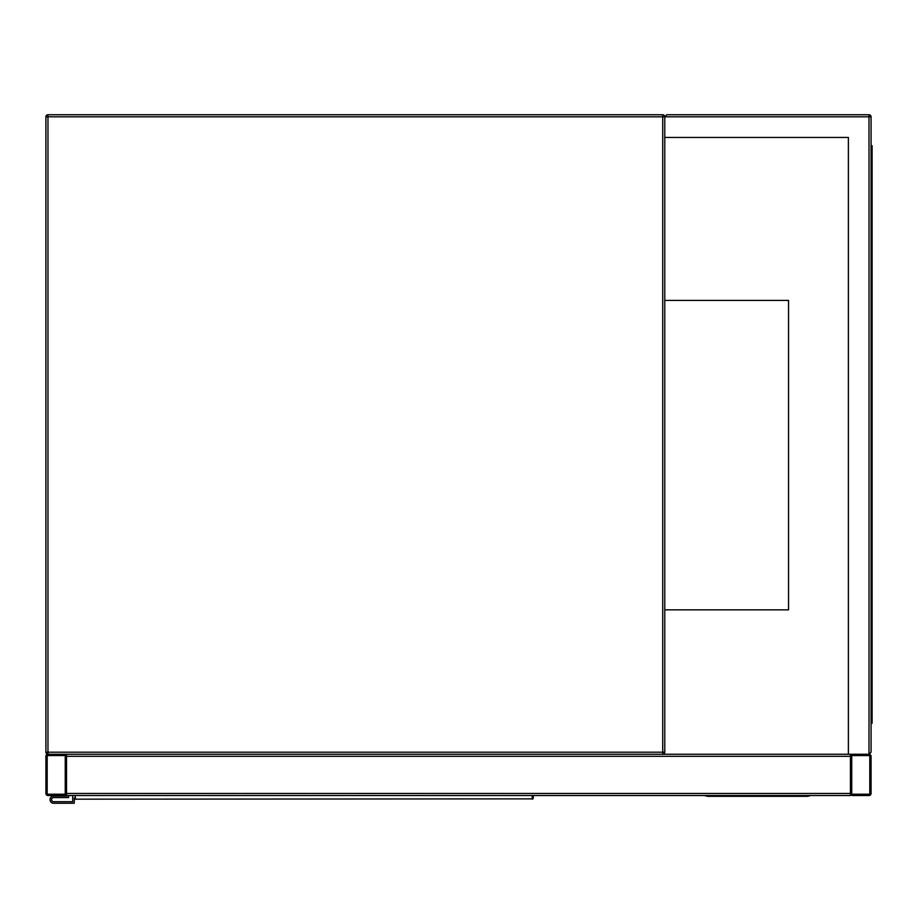 <?xml version="1.0" encoding="UTF-8"?>
<svg xmlns="http://www.w3.org/2000/svg" width="918" height="918" viewBox="0 0 918 918"><rect width="100%" height="100%" fill="white"/><g stroke="black" fill="none" stroke-linecap="round" stroke-linejoin="round"><path stroke-width="1.38" d="M848.381 137.448L664.781 137.448L664.781 752.198L662.716 752.198L662.716 116.816L47.965 116.816L47.965 752.198L662.716 752.198L662.716 754.252L47.965 754.252A2.066 2.066 0 0 1 45.9 752.198L45.9 116.816A2.066 2.066 0 0 1 47.965 114.75L662.716 114.75A2.066 2.066 0 0 1 664.781 116.816L666.835 114.75L869.002 114.75A2.066 2.066 0 0 1 871.067 116.816L871.067 752.198L869.002 754.252L852.501 754.252A2.066 2.066 0 0 0 850.435 756.317L850.435 795.516L66.532 795.516L66.532 754.252L848.381 754.252L848.381 137.448L665.802 137.448M662.716 754.252A2.066 2.066 0 0 0 664.781 752.198A2.066 2.066 0 0 1 662.716 754.252M664.781 609.85L788.551 609.85L788.551 300.416L664.781 300.416M850.435 754.252L850.435 793.45A2.066 2.066 0 0 0 852.501 795.516L869.002 795.516A2.066 2.066 0 0 0 871.067 793.45L871.067 756.317A2.066 2.066 0 0 0 869.002 754.252L848.381 754.252M851.732 793.45A0.769 0.769 0 0 0 852.501 794.219L869.002 794.219A0.769 0.769 0 0 0 869.782 793.45L869.782 756.317A0.769 0.769 0 0 0 869.002 755.548L852.501 755.548A0.769 0.769 0 0 0 851.732 756.317L851.732 793.45M45.9 793.45A2.066 2.066 0 0 0 47.965 795.516L64.467 795.516A2.066 2.066 0 0 0 66.532 793.45L66.532 756.317A2.066 2.066 0 0 0 64.467 754.252L47.965 754.252A2.066 2.066 0 0 0 45.9 756.317L45.9 793.45M64.467 794.219A0.769 0.769 0 0 0 65.235 793.45L65.235 756.317A0.769 0.769 0 0 0 64.467 755.548L47.965 755.548A0.769 0.769 0 0 0 47.185 756.317L47.185 793.45A0.769 0.769 0 0 0 47.965 794.219L64.467 794.219M664.781 137.448L664.781 116.816A2.066 2.066 0 0 0 662.716 114.75L662.716 116.816L664.781 116.816L666.835 114.75M869.002 114.75L869.002 754.252L871.067 752.198M871.067 168.384L872.1 168.384L872.1 723.315L871.067 723.315M871.067 700.618L872.1 700.618M871.067 145.698L872.1 145.698L872.1 168.384M704.485 795.516L707.583 796.342L807.633 796.342L810.732 795.516M75.299 795.516L75.368 799.176L532.233 798.867A1.033 0.952 0 0 0 533.266 797.914L533.186 798.144M74.347 798.144L74.266 803.25L53.634 803.25A3.615 3.615 0 0 1 50.031 799.635A3.615 3.615 0 0 1 53.634 796.032L67.048 795.516M533.266 795.516L533.266 797.914L532.153 799.176A1.033 1.021 -90 0 0 533.163 798.316M75.299 798.867A1.033 0.952 180 0 1 74.266 797.914L75.368 799.176A1.033 1.021 90 0 1 74.358 798.316M72.717 795.516L72.717 801.701L53.634 801.701A2.066 2.066 0 0 1 51.569 799.635A2.066 2.066 0 0 1 53.634 797.581L68.598 797.581L68.598 795.516M53.634 801.701A2.066 2.066 0 0 1 51.569 799.635A2.066 2.066 0 0 1 53.634 797.581M74.266 803.25L53.634 803.25M53.634 796.032L67.048 796.032M47.965 116.816L47.965 114.75A2.066 2.066 0 0 0 45.9 116.816L47.965 116.816M47.965 754.252L47.965 752.198L45.9 752.198M850.435 793.45L66.532 793.45M850.435 756.317L66.532 756.317M871.067 116.816L664.781 116.816M872.1 156.014L871.067 156.014M871.067 712.999L872.1 712.999M532.233 798.867L532.233 795.516"/></g></svg>

